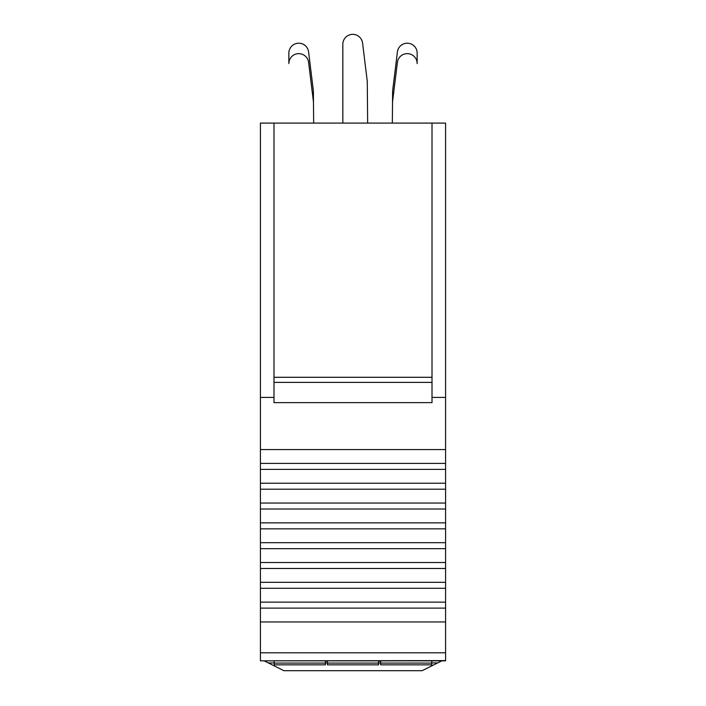 <?xml version="1.0" encoding="UTF-8"?>
<svg xmlns="http://www.w3.org/2000/svg" width="706" height="706" viewBox="0 0 706 706"><rect width="100%" height="100%" fill="white"/><g stroke="black" fill="none" stroke-linecap="round" stroke-linejoin="round"><path stroke-width="1.06" d="M264.185 660.842L283.891 670.7L422.109 670.7L441.815 660.842M432.01 123.082L432.01 402.623L273.99 402.623L273.99 123.082L445.574 123.082L445.574 652.794L260.426 652.794L260.426 621.951L445.574 621.951M445.574 660.613L260.426 660.842L445.574 660.613L445.574 652.794M445.574 660.842L260.426 660.842M273.99 123.082L260.426 123.082L260.426 397.407L273.99 397.407M260.426 660.613L260.426 652.794M445.574 608.113L260.426 608.113L260.426 621.951M260.426 608.113L260.426 602.13L445.574 602.13M445.574 588.292L260.426 588.292L260.426 602.13M260.426 588.292L260.426 582.318L445.574 582.318M445.574 568.48L260.426 568.48L260.426 582.318M260.426 568.48L260.426 562.497L445.574 562.497M445.574 548.659L260.426 548.659L260.426 562.497M260.426 548.659L260.426 542.676L445.574 542.676M445.574 528.838L260.426 528.838L260.426 542.676M260.426 528.838L260.426 522.864L445.574 522.864M445.574 509.017L260.426 509.017L260.426 522.864M260.426 509.017L260.426 503.043L445.574 503.043M445.574 489.205L260.426 489.205L260.426 503.043M260.426 489.205L260.426 483.222L445.574 483.222M445.574 469.384L260.426 469.384L260.426 483.222M260.426 469.384L260.426 463.401L445.574 463.401M445.574 449.563L260.426 449.563L260.426 463.401M260.426 449.563L260.426 397.407M432.01 397.407L445.574 397.407M273.99 377.295L432.01 377.295M313.376 90.845L308.593 51.909A9.91 9.91 0 0 0 298.153 43.225A9.91 9.91 0 0 0 288.851 53.118L288.851 63.549A9.91 9.91 0 0 1 298.153 53.656A9.91 9.91 0 0 1 308.593 62.34L313.473 102.07L313.376 90.845L308.593 51.909M313.658 123.082L313.473 102.07M367.641 123.082L367.27 81.305L362.575 43.048A9.91 9.91 0 0 0 352.135 34.365A9.91 9.91 0 0 0 342.834 44.257L342.834 123.082M392.624 90.845L397.407 51.909L392.624 90.845L392.342 123.082M392.527 102.07L397.407 62.34A9.91 9.91 0 0 1 407.847 53.656A9.91 9.91 0 0 1 417.149 63.549L417.149 53.118A9.91 9.91 0 0 0 407.847 43.225A9.91 9.91 0 0 0 397.407 51.909M378.557 663.084L378.557 664.849L327.443 664.849L327.443 663.084L378.557 663.084L378.557 660.842M274.246 660.842L274.246 663.084L325.36 663.084L325.36 660.842M327.443 663.084L327.443 660.842M380.64 660.842L380.64 663.084L431.754 663.084L431.754 660.842M431.754 663.084L431.754 664.849L380.64 664.849L380.64 663.084M378.557 661.204L380.64 661.204M327.443 661.204L325.36 661.204M325.36 663.084L325.36 664.849L274.246 664.849L274.246 663.084M268.342 662.925L274.246 662.925M325.36 662.925L327.443 662.925M378.557 662.925L380.64 662.925M431.754 662.925L437.658 662.925M432.01 382.396L273.99 382.396"/></g></svg>
